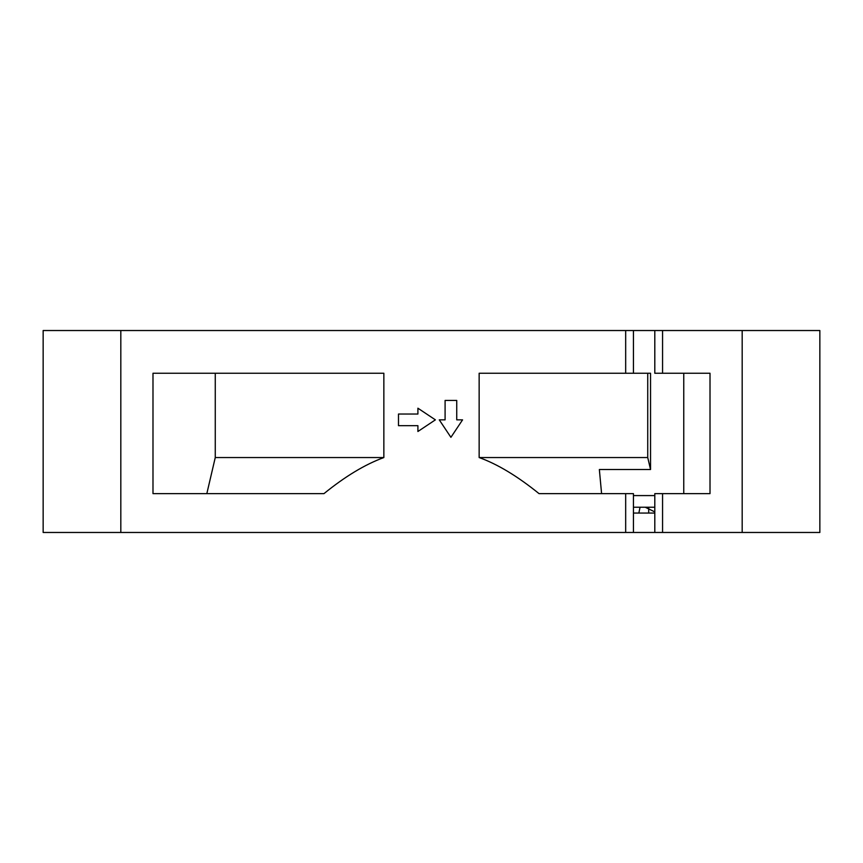 <?xml version="1.0" encoding="UTF-8"?>
<svg xmlns="http://www.w3.org/2000/svg" width="863" height="863" viewBox="0 0 863 863"><rect width="100%" height="100%" fill="white"/><g stroke="black" fill="none" stroke-linecap="round" stroke-linejoin="round"><path stroke-width="1.29" d="M633.442 532.471L819.85 532.471L819.85 330.529L43.15 330.529L43.15 532.471L633.442 532.471L633.442 493.636L539.041 493.636C517.487 476.193 497.52 464.165 479.148 457.552L647.735 457.552L650.54 469.526L650.54 373.248L633.442 373.248L633.442 330.529M633.442 513.054L654.801 513.054M650.54 469.526L599.354 469.526L601.587 493.636M645.233 507.228L633.442 507.228L654.801 507.228L645.233 507.228L654.801 511.91M479.148 457.552L479.148 373.248L633.442 373.248M152.988 373.248L383.852 373.248L383.852 457.552C365.125 464.38 345.157 476.408 323.959 493.636L152.988 493.636L152.988 373.248M647.735 373.248L647.735 457.552M43.15 457.552L43.15 373.248M654.801 330.529L654.801 373.248L710.012 373.248L710.012 493.636L654.801 493.636L654.801 532.471M683.755 373.248L683.755 493.636M648.706 513.054L648.706 507.714M638.847 513.054L640.055 507.228M206.829 493.636L215.265 457.552L215.265 373.248M215.265 457.552L383.852 457.552M462.568 419.85L450.918 437.325L439.267 419.85L445.092 419.85L445.092 400.432L456.743 400.432L456.743 419.85L462.568 419.85M417.908 408.199L435.384 419.85L417.908 431.5L417.908 425.675L398.49 425.675L398.49 414.024L417.908 414.024L417.908 408.199M633.442 495.578L654.801 495.578M633.442 507.228L654.801 507.228M625.675 532.471L625.675 493.636M625.675 373.248L625.675 330.529M120.82 330.529L120.82 532.471M742.18 532.471L742.18 330.529M662.568 493.636L662.568 532.471M662.568 330.529L662.568 373.248"/></g></svg>
